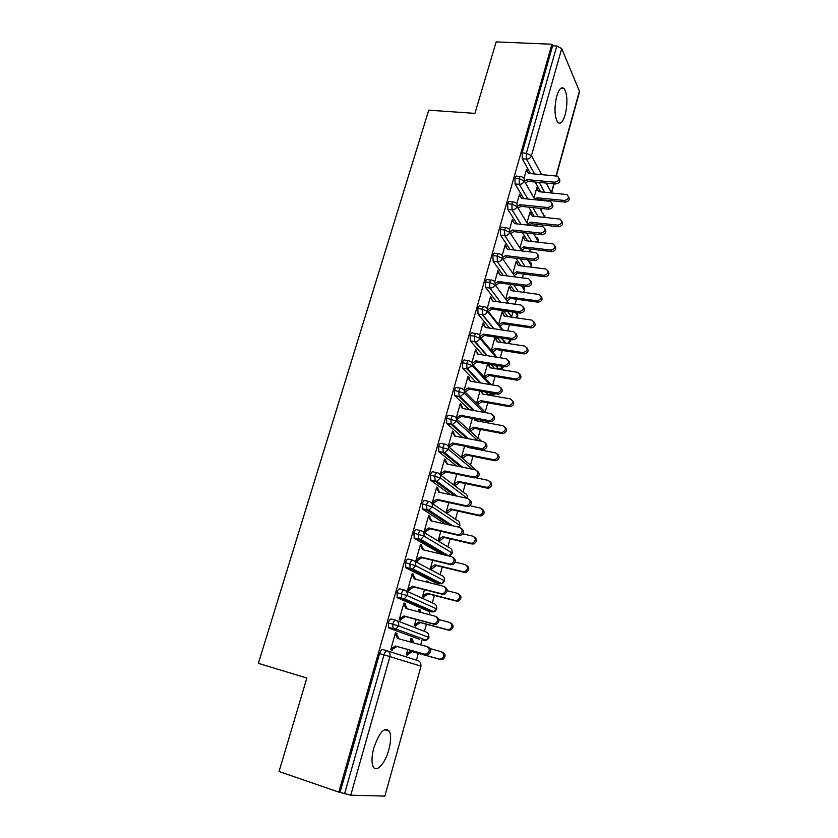 <?xml version="1.0" encoding="UTF-8"?>
<svg xmlns="http://www.w3.org/2000/svg" width="838" height="838" viewBox="0 0 838 838"><rect width="100%" height="100%" fill="white"/><g stroke="black" fill="none" stroke-linecap="round" stroke-linejoin="round"><path stroke-width="1.26" d="M373.811 747.925C379.446 732.035 384.652 726.473 389.45 731.239C391.21 735.324 391.011 741.483 388.853 749.738C385.26 763.47 376.189 773.411 373.14 766.498C371.412 762.381 371.632 756.19 373.811 747.925M556.736 96.202C559.03 88.87 561.502 86.345 564.142 88.629C567.431 94.338 567.787 103.022 565.2 114.67C562.916 122.086 560.423 124.632 557.72 122.296C554.463 116.618 554.128 107.924 556.736 96.202M416.444 660.176L418.351 653.326M420.697 644.841L422.048 639.96M422.09 639.823L422.373 638.797M424.437 631.36L426.416 624.216M429.077 614.6L429.946 611.478M430.009 611.237L430.303 610.179M432.335 602.868L434.388 595.441M437.363 584.704L437.75 583.321M437.845 582.976L438.138 581.897M440.139 574.7L442.275 566.991M445.586 555.018L445.889 553.949M447.859 546.837L450.069 538.855M455.495 519.288L457.778 511.033M463.047 492.042L465.404 483.526M470.516 465.09L472.946 456.322M475.02 448.822L475.188 448.225M477.901 438.442L480.394 429.423M482.479 421.912L482.793 420.77M485.202 412.066L487.768 402.816M489.853 395.285L490.021 394.698M490.314 393.651L490.544 392.833M492.702 385.009L495.069 376.492M497.489 367.767L497.887 366.321M500.255 357.774L502.287 350.462M504.581 342.155L504.926 340.93M507.723 330.842L509.42 324.704M511.599 316.816L512.919 312.061M515.098 304.204L516.48 299.229M522.399 277.87L523.467 274.016M529.616 251.829L530.381 249.085M534.403 234.546L534.571 233.949M536.749 226.071L537.221 224.406M541.18 210.108L541.631 208.473M543.81 200.596L543.988 199.989M456.899 428.48L456.668 429.276L458.166 429.559M461.204 432.272L460.973 433.099M384.872 796.1L421.022 666.231L384.872 796.1L350.766 795.178L338.793 792.099L279.044 771.505L306.855 678.047L258.366 663.361L428.742 110.176L474.916 113.371L496.18 41.9L551.938 44.236L552.63 45.839L522.147 152.904L526.358 153.249L556.788 46.017L552.63 45.839M556.788 46.017L561.711 48.583L579.571 91.593L556.306 175.896M338.793 792.099L551.938 44.236M527.406 171.518L527.029 170.983M527.552 171.025L526.568 169.276L523.991 178.4M534.036 197.6L536.823 187.66L537.231 189.262M540.615 191.871L535.157 182.035M530.454 173.571L522.242 158.759L522.147 152.904M340.134 792.14L379.583 653.588C380.483 650.822 381.52 649.471 382.683 649.534L387.093 650.78C385.941 650.717 384.904 652.069 384.003 654.845L379.583 653.588M419.534 639.268L388.801 627.997L388.308 622.927C389.209 620.204 390.225 618.905 391.356 619.041L395.599 620.183M428.134 647.009C431.392 649.157 431.497 651.618 428.448 654.394L426.029 654.625L424.625 654.153L427.045 653.923C430.104 651.136 429.999 648.664 426.741 646.517L397.568 638.451L395.232 633.748L396.699 634.282L396.961 633.381L395.484 632.847L390.718 649.712L392.205 650.194L392.467 649.293L390.958 648.874M407.76 649.513L406.294 654.771L407.687 655.222L407.938 654.342L412.254 651.629L440.62 659.569L439.301 659.118L441.647 658.898C444.611 656.206 444.507 653.808 441.322 651.723L430.187 648.633M413.553 642.872L412.244 638.923L410.861 638.42L409.908 641.856M427.516 610.85L397.401 597.756L396.94 592.634C397.82 589.952 398.815 588.705 399.925 588.905L404.063 589.962M436.462 616.778C439.761 618.936 439.824 621.387 436.661 624.111L434.388 624.3L433.026 623.734L435.299 623.545C438.473 620.811 438.41 618.36 435.1 616.192L406.011 608.503L403.675 603.905L405.11 604.512L405.362 603.632L403.926 603.014L399.213 619.68L400.669 620.246L400.92 619.355L399.422 618.947M416.172 619.429L414.433 625.64L415.795 626.185L416.036 625.316L420.341 622.592L448.623 630.176L447.335 629.642L449.556 629.464C452.625 626.814 452.551 624.436 449.336 622.33L438.976 619.586M420.823 612.421L420.299 610.064L418.948 609.477L418.319 611.75M435.404 582.735L405.906 567.871L405.456 562.707C406.325 560.056 407.31 558.862 408.389 559.124L412.422 560.109M444.695 586.893C448.037 589.083 448.058 591.513 444.769 594.184L441.312 593.681L443.438 593.534C446.738 590.853 446.717 588.412 443.365 586.223L414.36 578.922L412.013 574.397L413.417 575.098L413.668 574.219L412.265 573.517L407.603 589.994L409.028 590.643L409.279 589.763L407.781 589.376M424.478 589.701L422.478 596.855L423.808 597.473L424.049 596.614L428.333 593.891L456.542 601.118L455.285 600.5L457.349 600.364C460.544 597.766 460.523 595.409 457.255 593.273L447.262 590.738M428.029 582.358L428.26 581.53L426.94 580.87L426.626 582.001M441.898 554.295L414.297 538.342L413.878 533.125C414.737 530.517 415.7 529.375 416.758 529.7L420.676 530.611M453.033 557.417C456.207 559.732 456.123 562.13 452.761 564.613L449.503 563.974L451.462 563.869C454.898 561.25 454.919 558.831 451.535 556.61L422.603 549.676L420.257 545.245L421.629 546.02L421.881 545.161L420.508 544.375L415.899 560.653L417.293 561.397L417.534 560.517L416.046 560.151M432.691 560.318L430.428 568.384L431.738 569.086L436.231 565.514L464.367 572.385L463.142 571.694L465.048 571.6C468.379 569.065 468.39 566.708 465.09 564.54L455.181 562.151M445.596 524.148L422.593 509.158L422.205 503.9C423.054 501.323 423.997 500.234 425.023 500.611L428.846 501.459M461.277 528.296C464.283 530.726 464.084 533.083 460.659 535.377L458.878 535.451L457.6 534.623L459.392 534.56C462.964 532.004 463.037 529.606 459.612 527.343L430.753 520.775L428.407 516.418L429.747 517.287L429.988 516.428L428.647 515.559L424.101 531.659L425.463 532.476L425.704 531.617L424.217 531.271M440.798 531.271L438.295 540.238L439.573 541.013L444.046 537.451L472.098 543.988L470.904 543.213L472.642 543.15C476.11 540.688 476.173 538.352 472.831 536.142L462.744 533.827M450.655 494.755L430.795 480.321L430.428 475.01C431.266 472.475 432.188 471.427 433.204 471.867L436.912 472.642M469.406 499.521C472.265 502.056 471.941 504.382 468.442 506.487L465.603 505.618L467.206 505.576C470.925 503.104 471.05 500.715 467.594 498.411L438.819 492.199L436.462 487.936L437.771 488.879L438.012 488.03L436.703 487.088L432.209 502.989L433.529 503.889L433.77 503.041L432.282 502.716M448.822 502.57L446.078 512.416L447.314 513.254L451.766 509.703L479.755 515.904L478.582 515.056L480.153 515.035C483.756 512.636 483.872 510.321 480.488 508.069L469.898 505.754M456.469 465.938L438.903 451.808L438.557 446.465C439.384 443.962 440.296 442.956 441.28 443.459L444.894 444.171M477.43 471.082C480.132 473.711 479.703 475.994 476.131 477.922L473.512 476.948L474.926 476.937C478.802 474.549 478.98 472.171 475.481 469.825L446.78 463.959L444.423 459.769L445.701 460.795L445.942 459.957L444.664 458.931L440.222 474.654M441.511 475.638L441.752 474.79L440.264 474.486M456.752 474.193L453.767 484.888M454.982 485.81L459.413 482.269L487.318 488.145L486.176 487.224L487.559 487.224C491.309 484.909 491.487 482.604 488.062 480.31L474.088 477.409M462.712 437.593L446.706 423.379L446.591 418.246C447.408 415.774 448.299 414.82 449.262 415.376L452.782 416.036M453.777 432.199L452.311 431.916L453.547 433.026L453.777 432.199L452.53 431.099L448.236 446.319M449.451 447.523L449.639 446.864L448.361 446.612L471.836 466.19L474.737 469.678M464.587 446.141L461.413 457.506M462.607 458.491L466.965 455.139L494.797 460.691L493.687 459.695L494.87 459.716C498.778 457.485 499.008 455.202 495.551 452.855L467.677 447.377L467.258 446.664M480.939 420.425L479.703 419.775M469.238 409.677L454.667 395.567L454.531 390.351C455.338 387.91 456.218 387.009 457.16 387.617L460.586 388.214M493.142 415.156C495.583 417.973 494.944 420.173 491.215 421.755L490.209 421.724L489.057 420.582L490.073 420.624C494.252 418.424 494.556 416.088 490.974 413.637L462.44 408.441L460.083 404.408L461.298 405.571L461.529 404.754L460.313 403.581L456.207 418.131L460.502 415.302L461.728 416.444L456.815 419.147M472.339 418.413L469.018 430.303M470.17 431.371L474.434 428.302L502.192 433.539L501.114 432.471L502.088 432.513C506.162 430.386 506.445 428.113 502.957 425.714L475.146 420.55L474.088 418.738M488.24 394.384L485.233 391.901M475.921 382.138L462.545 368.081L462.387 362.77C463.184 360.371 464.043 359.502 464.964 360.172L468.306 360.717M500.852 387.669C503.167 390.581 502.423 392.729 498.62 394.143L497.824 394.101L496.704 392.886L497.5 392.938C501.847 390.843 502.213 388.539 498.6 386.014L470.139 381.143L467.782 377.194L468.966 378.43L469.196 377.613L468.013 376.377L464.084 390.278M479.996 390.99L476.529 403.413M477.66 404.545L481.829 401.758L509.504 406.681L508.446 405.55L509.221 405.592C513.453 403.581 513.799 401.329 510.269 398.867L482.552 394.007L480.834 391.137M483.023 394.09L481.379 391.231M494.692 368.552L491.078 364.457M482.698 354.956L470.328 340.898L470.149 335.514C470.935 333.147 471.784 332.319 472.684 333.042L475.932 333.534M508.457 360.487C510.656 363.483 509.808 365.598 505.922 366.835L504.832 365.557C509.347 363.577 509.776 361.293 506.131 358.716L477.754 354.16L475.387 350.284L476.55 351.583L476.78 350.787L475.617 349.477L471.867 362.728M487.58 363.881L483.966 376.807M488.523 364.038L487.8 364.247M490.24 367.819L488.858 364.415M501.25 342.428L497.123 337.389M489.539 328.108L478.016 314.03L477.828 308.562C478.603 306.226 479.43 305.441 480.31 306.216L483.484 306.666M515.967 333.608C518.052 336.677 517.109 338.751 513.149 339.819L512.081 338.468C516.753 336.625 517.256 334.372 513.579 331.712L485.275 327.469L482.918 323.667L484.05 325.039L484.27 324.254L483.138 322.871L479.566 335.493M497.395 341.831L495.007 337.295L491.319 350.504M507.838 316.617L503.324 310.689M496.389 301.596L485.631 287.476L485.412 281.903C486.176 279.609 486.993 278.865 487.852 279.683L490.953 280.091M523.373 307.022C525.363 310.175 524.337 312.197 520.293 313.108L519.256 311.684C524.075 309.966 524.64 307.745 520.943 305.022L492.723 301.083L490.356 297.354L491.466 298.789L491.686 298.014L490.576 296.568L487.182 308.573M504.466 316.136L502.161 311.694L498.589 324.484M514.438 291.111L509.609 284.323M503.25 275.398L493.121 261.163L492.922 255.548C493.655 253.338 494.43 252.615 495.268 253.401L498.401 253.778M530.695 280.72C532.58 283.914 531.491 285.894 527.416 286.69L526.411 285.203C531.271 283.642 531.91 281.453 528.338 278.645L500.077 274.99L497.72 271.323L498.799 272.832L497.94 270.548L494.713 281.956M511.452 290.713L509.242 286.355L505.785 298.716M521.016 265.887L515.957 258.293M510.101 249.504L500.516 235.132L500.338 229.497C501.04 227.349 501.805 226.648 502.611 227.402L505.754 227.747M537.923 254.71C539.735 257.842 538.625 259.801 534.613 260.576L533.628 259.026C538.373 257.559 539.075 255.412 535.744 252.584L507.357 249.169L505 245.586L506.047 247.147L506.267 246.382L505.209 244.811L502.151 255.632M513.526 273.879L516.606 271.816L543.967 275.293C548.586 273.9 549.267 271.805 546.009 269.029L518.355 265.552L516.239 261.288L512.961 273.052M527.584 240.946L522.346 232.566M516.92 223.903L507.838 209.395L507.681 203.718C508.352 201.654 509.085 200.973 509.871 201.686L513.034 202.01M513.244 221.682L512.406 219.357L509.514 229.602M523.96 238.694L523.174 236.484L520.052 247.639M534.12 216.277L528.747 207.154M523.708 198.596L515.077 183.931L514.93 178.232C515.58 176.231 516.292 175.571 517.046 176.263L520.241 176.556M520.367 196.459L519.529 194.186L516.795 203.854M530.81 214.119L530.035 211.941L527.081 222.489M534.969 199.716L524.295 181.029L519.151 178.62L514.93 178.232M544.857 217.409L539.871 208.295M520.534 195.872L519.916 195.809M530.978 213.543L530.37 213.481M513.432 220.991L512.73 220.918M524.138 238.023L523.446 237.94M506.267 246.382L505.471 246.288M517.235 262.765L516.459 262.671M499.019 272.057L498.16 271.941M510.258 287.769L509.42 287.664M491.686 298.014L490.764 297.878M503.198 313.045L502.308 312.92M484.27 324.254L483.275 324.107M496.075 338.594L495.101 338.447M476.78 350.787L475.68 350.609M469.196 377.613L467.992 377.414M461.529 404.754L460.198 404.513M445.942 459.957L444.465 459.653M438.012 488.03L436.525 487.706M429.988 516.428L428.501 516.093M421.881 545.161L420.383 544.805M413.668 574.219L412.17 573.852M428.26 581.53L426.856 581.184M405.362 603.632L403.864 603.234M420.299 610.064L418.895 609.687M396.961 633.381L395.452 632.973M412.244 638.923L410.83 638.535M528.401 225.16L517.088 206.525L511.913 204.158L507.681 203.718M537.986 242.14L538.048 241.04L533.68 233.844M521.833 250.897L509.797 232.315L504.581 229.968L500.338 229.497M530.936 267.123L531.292 265.52L527.531 259.707M515.265 276.949L502.433 258.387L497.175 256.072L492.922 255.548M523.698 292.357L524.462 290.252L521.456 285.894M508.729 303.314L494.986 284.742L489.685 282.469L485.412 281.903M516.208 317.832L517.695 315.842L515.475 312.417M502.245 330.015L487.454 311.411L482.101 309.17L477.828 308.562M508.331 343.528L510.73 341.076L509.63 339.306M495.845 357.061L479.828 338.374L474.444 336.174L470.149 335.514M503.397 366.468L499.197 369.202C499.584 368.605 500.234 371.129 503.701 366.583L503.722 366.52M489.57 384.474L472.129 365.651L466.693 363.483L462.387 362.77M483.495 412.275L464.336 393.232L454.531 390.351M477.723 440.495L456.448 421.137L446.591 418.246M472.423 469.207L448.477 449.367L438.557 446.465M467.332 498.359L440.4 477.932L430.428 475.01M458.836 527.165L459.622 525.206L432.24 506.833L422.205 503.9M423.148 531.931L449.273 547.696C451.567 548.502 452.478 550.189 452.017 552.766L449.032 555.793C449.618 556.17 450.697 555.248 452.258 553.028L423.976 536.069L413.878 533.125M414.422 561.072L441.584 575.465C443.878 576.303 444.8 578.021 444.329 580.629L441.5 583.615C442.076 583.95 443.103 583.028 444.58 580.849L415.617 565.66L405.456 562.707M405.55 590.601L433.812 603.549C436.116 604.418 437.027 606.167 436.556 608.807L433.875 611.75C434.472 612.023 435.446 611.101 436.818 608.996L407.153 595.598L396.94 592.634M396.521 620.518L425.955 631.946C428.26 632.847 429.171 634.638 428.689 637.309L426.154 640.201C428.228 638.965 429.161 638.053 428.962 637.446L398.595 625.902L388.308 622.927M559.103 178.337C560.727 181.301 559.595 183.176 555.73 183.951L554.819 182.213C559.208 181.008 560.088 178.976 557.438 176.127L528.726 173.414L526.358 170.02M555.73 183.951L527.95 181.364L525.656 182.925M554.819 182.213L526.976 179.625L524.672 181.197M526.976 179.625L527.95 181.364M568.541 196.668C570.081 199.57 568.981 201.382 565.241 202.105L564.383 200.46C568.656 199.308 569.494 197.339 566.917 194.542L538.928 191.713L536.613 188.382M535 199.287L537.242 197.778L564.383 200.46M537.357 199.957L538.164 199.402L565.241 202.105M538.164 199.402L537.242 197.778M552.127 203.519C553.803 206.546 552.682 208.442 548.764 209.217L547.832 207.531C552.336 206.253 553.164 204.179 550.294 201.329L521.686 198.386L519.319 194.929M548.764 209.217L520.911 206.347L518.345 208.096M547.832 207.531L519.906 204.682L517.339 206.431M519.906 204.682L520.911 206.347M545.067 228.973C546.805 232.053 545.695 233.98 541.725 234.755L540.772 233.132C545.391 231.77 546.167 229.664 543.066 226.805L514.563 223.641L512.196 220.122M541.725 234.755L513.799 231.613L510.939 233.54M540.772 233.132L512.772 230L509.902 231.937M512.772 230L513.799 231.613M534.613 260.576L506.602 257.151L503.449 259.277M506.047 247.147L507.378 249.179M533.628 259.026L505.544 255.6L502.57 257.601M505.544 255.6L506.602 257.151M527.416 286.69L499.333 282.961L495.855 285.297M498.799 272.832L500.192 275M526.411 285.203L498.243 281.484L495.143 283.569M498.243 281.484L499.333 282.961M561.816 221.211C563.408 224.175 562.319 226.009 558.527 226.721L557.647 225.139C562.036 223.914 562.832 221.902 560.035 219.095L532.14 216.068L529.826 212.674M527.93 223.882L530.433 222.196L557.647 225.139M529.197 225.244L531.386 223.767L558.527 226.721M531.386 223.767L530.433 222.196M555.018 246.016C556.673 249.022 555.584 250.887 551.75 251.61L550.849 250.091C555.343 248.781 556.086 246.728 553.059 243.921L525.279 240.674L522.964 237.227M520.775 248.75L523.561 246.875L550.849 250.091M521.749 250.258L524.525 248.383L551.75 251.61M524.525 248.383L523.561 246.875M548.136 271.083C549.864 274.141 548.785 276.037 544.899 276.76L543.967 275.293M518.355 265.552L517.025 263.509M514.532 275.325L517.601 273.272L544.899 276.76M517.601 273.272L516.606 271.816M541.17 296.411C542.982 299.522 541.914 301.45 537.975 302.183L537.022 300.79C541.746 299.292 542.375 297.165 538.886 294.4L511.348 290.692L510.049 288.523M506.194 299.281L509.577 297.019L537.022 300.79M507.22 300.664L510.604 298.412L537.975 302.183M510.604 298.412L509.577 297.019M520.147 313.087L491.969 309.075L488.303 311.516M491.466 298.789L492.933 301.114M519.11 311.673L490.869 307.651L487.58 309.851M490.869 307.651L491.969 309.075M534.131 322.002C536.027 325.092 535.032 327.05 531.114 327.899L530.14 326.569C534.833 324.914 535.367 322.756 531.753 320.085L504.256 316.104L502.989 313.81M498.903 324.882L502.475 322.504L529.993 326.548M499.951 326.202L503.523 323.835L530.967 327.888M503.523 323.835L502.475 322.504M512.783 339.788L484.542 335.462L480.666 338.039M484.05 325.039L485.59 327.522M511.725 338.437L483.4 334.121L479.912 336.436M483.4 334.121L484.542 335.462M526.997 347.875C528.998 350.881 528.087 352.892 524.242 353.898L523.247 352.63C527.783 350.85 528.265 348.66 524.672 346.052L497.102 341.789L495.855 339.369M491.529 350.755L495.3 348.252L522.891 352.589M481.483 349.446L482.039 349.54M492.608 352.012L496.368 349.53L523.897 353.866M482.583 350.713L483.149 350.797M496.368 349.53L495.3 348.252M505.345 366.793L477.021 362.152L472.936 364.865M476.55 351.583L478.152 354.223M504.256 365.504L475.858 360.874L472.119 363.346M475.858 360.874L477.021 362.152M519.769 374.031C521.885 376.953 521.068 378.996 517.308 380.18L516.271 378.975C520.66 377.069 521.068 374.848 517.517 372.313L489.863 367.756L488.648 365.2M484.06 376.922L488.041 374.293L515.716 378.923M472.831 375.152L473.68 375.298M485.171 378.116L489.141 375.497L516.742 380.127M473.962 376.346L474.811 376.492M489.141 375.497L488.041 374.293M497.824 394.101L469.416 389.146L465.142 391.964M468.966 378.43L470.642 381.227M496.704 392.886L468.222 387.942L464.221 390.581M468.222 387.942L469.416 389.146M512.458 400.459C514.689 403.298 513.956 405.393 510.279 406.734L509.504 406.681M476.55 403.35L480.708 400.616L508.446 405.55M463.791 401.056L464.964 401.266M464.954 402.188L466.117 402.397M481.829 401.758L480.708 400.616M490.209 421.724L461.728 416.444M461.298 405.571L463.037 408.546M489.057 420.582L460.502 415.302M505.052 427.181C507.399 429.936 506.77 432.062 503.167 433.571L502.192 433.539M469.112 429.957L473.292 427.223L501.114 432.471M454.259 427.139L455.788 427.432M455.453 428.208L456.982 428.49M469.668 430.91L470.275 431.015M475.712 420.655L474.654 418.843M474.434 428.302L473.292 427.223M485.338 442.956C487.905 445.69 487.37 447.932 483.725 449.681L481.337 448.602L482.552 448.623C486.574 446.319 486.815 443.972 483.275 441.563L454.657 436.043L452.3 431.937M482.51 449.66L453.945 444.056L449.639 446.864L448.372 445.816L452.698 442.988L453.945 444.056M453.547 433.026L455.359 436.179M481.337 448.602L452.698 442.988M497.552 454.196C500.024 456.857 499.5 459.035 495.97 460.711L494.797 460.691M461.539 457.611L462.786 457.862L461.591 456.867L465.792 454.133L493.687 459.695M468.327 447.502L467.918 446.801M466.965 455.139L465.792 454.133M474.727 477.922L446.078 471.983L441.752 474.79L440.453 473.816L444.8 470.987L446.078 471.983M445.701 460.795L447.576 464.126M473.512 476.948L444.8 470.987M489.947 481.504C492.555 484.081 492.136 486.291 488.69 488.145L487.318 488.145M453.819 484.699L455.212 484.993L453.997 484.071L458.208 481.337L486.176 487.224M459.413 482.269L458.208 481.337M466.85 506.519L438.117 500.223L433.77 503.041L432.45 502.14L436.808 499.312L438.117 500.223M437.771 488.879L439.709 492.398M465.603 505.618L436.808 499.312M482.248 509.127C485.003 511.609 484.689 513.862 481.305 515.873L479.755 515.904M446.151 512.123L447.544 512.427L446.308 511.578L450.54 508.855L478.582 515.056M451.766 509.703L450.54 508.855M458.878 535.451L430.072 528.799L425.704 531.617L424.342 530.789L428.731 527.971L430.072 528.799M429.747 517.287L431.759 520.995M457.6 534.623L428.731 527.971M474.444 537.064C477.346 539.442 477.147 541.725 473.837 543.925L472.098 543.988M438.41 539.85L439.803 540.175L438.536 539.4L442.789 536.676L470.904 543.213M444.046 537.451L442.789 536.676M450.813 564.718L421.923 557.699L417.534 560.517L416.151 559.774L420.55 556.956L421.923 557.699M421.629 546.02L423.703 549.938M449.503 563.974L420.55 556.956M466.525 565.315C469.605 567.577 469.51 569.903 466.263 572.291L464.367 572.385M430.575 567.892L431.968 568.237L430.669 567.535L434.943 564.812L463.142 571.694M436.231 565.514L434.943 564.812M442.653 594.331L413.689 586.946L409.279 589.763L407.855 589.104L412.275 586.286L413.689 586.946M413.417 575.098L415.554 579.215M441.312 593.681L412.275 586.286M458.512 593.901C461.759 596.038 461.78 598.395 458.596 600.972L456.542 601.118M422.645 596.247L424.049 596.614L422.719 595.996L427.013 593.262L455.285 600.5M426.888 582.075L427.914 582.326M428.333 593.891L427.013 593.262M434.388 624.3L405.351 616.538L400.92 619.355L399.464 618.779L403.906 615.961L405.351 616.538M405.11 604.512L407.31 608.849M433.026 623.734L403.906 615.961M450.614 622.875C453.819 624.98 453.892 627.358 450.834 629.987L448.623 630.176M414.632 624.939L416.036 625.316L414.674 624.781L418.99 622.047L447.335 629.642M419.608 612.096L418.707 610.347L420.058 610.923M420.341 622.592L418.99 622.047M426.029 654.625L396.919 646.486L392.467 649.293L390.979 648.811L395.442 645.983L396.919 646.486M396.699 634.282L398.972 638.839M424.625 654.153L395.442 645.983M442.621 652.184C445.806 654.269 445.91 656.657 442.956 659.349L440.62 659.569M406.524 653.944L407.938 654.342L406.545 653.891L410.871 651.157L439.301 659.118M412.233 642.505L410.62 639.289L412.003 639.792M412.254 651.629L410.871 651.157M561.711 48.583L531.449 155.69L541.62 174.576M546.187 183.061L551.383 192.709L553.855 183.773M556.034 175.875L579.529 90.724M534.571 173.937L526.442 159.115L526.358 153.249L531.449 155.69C530.569 157.942 528.893 159.094 526.442 159.115L522.242 158.759M387.345 650.864L418.005 660.669C420.309 661.601 421.221 663.424 420.739 666.126L389.932 656.573L350.766 795.178M344.596 793.68L384.003 654.845L389.932 656.573C390.466 653.703 389.523 651.765 387.093 650.78M544.627 192.258L539.222 182.412M527.835 199.004L519.288 184.339C521.686 184.339 523.352 183.239 524.295 181.029C524.693 179.123 524.033 177.803 522.315 177.059L521.257 176.65C520.503 175.959 519.801 176.619 519.151 178.62L519.288 184.339L515.077 183.931M542.835 212.999L544.511 217.377M538.143 216.696L532.832 207.573M531.617 241.407L526.432 233.027M521.058 224.354L512.06 209.835L507.838 209.395M525.059 266.39L520.052 258.795M514.239 249.996L504.759 235.614L500.516 235.132M518.481 291.655L513.704 284.868M507.409 275.932L497.363 261.686L493.121 261.163M511.892 317.204L507.419 311.275M500.558 302.172L489.895 288.052L485.631 287.476L489.947 288.062C492.356 288.136 494.032 287.025 494.986 284.742C495.426 282.312 494.472 280.814 492.126 280.248C491.257 279.431 490.45 280.175 489.685 282.469L489.884 288.042L500.6 302.183M487.601 310.626L503.083 330.141M505.314 343.056L501.229 338.018M493.708 328.737L482.332 314.711L478.069 314.093M479.996 337.253L497.091 357.26M494.63 368.479L498.694 369.149L495.174 365.127M486.878 355.626L474.696 341.684L470.411 341.014M472.276 364.153L491.309 384.768M487.475 394.248L491.55 394.96L489.34 392.624M480.101 382.851L466.965 368.95L462.67 368.238M464.441 391.346L485.831 412.694M480.237 420.299L483.798 420.529M473.418 410.431L459.151 396.542L454.835 395.777M456.469 418.822L481.546 441.238M466.902 438.41L451.242 424.447L446.916 423.63M460.659 466.797L443.239 452.677L438.903 451.808M440.107 474.717L464.399 493.058C466.672 493.812 467.594 495.436 467.143 497.95L467.028 498.296M454.835 495.667L435.142 481.232L430.795 480.321M431.706 503.156L456.878 520.23C459.161 521.006 460.072 522.661 459.622 525.206L458.501 527.092M449.776 525.101L426.951 510.133L422.593 509.158M446.057 555.29L418.665 539.368L414.297 538.342M435.152 582.672L439.301 583.719L410.285 568.96L405.906 567.871M427.338 610.797L431.507 611.897L401.8 598.898L397.401 597.756M419.44 639.237L388.801 627.997M514.092 202.115C513.306 201.403 512.584 202.084 511.913 204.158L512.06 209.835C514.469 209.867 516.145 208.767 517.088 206.525C517.496 204.503 516.774 203.131 514.899 202.419L514.092 202.115M535.953 237.091C537.734 237.793 538.436 239.102 538.048 241.04L537.546 242.088M506.843 227.873C506.037 227.119 505.283 227.821 504.581 229.968L504.759 235.614C507.168 235.667 508.855 234.567 509.797 232.315C510.227 230.157 509.431 228.743 507.399 228.062L506.843 227.873M528.988 261.446C530.915 262.105 531.68 263.467 531.292 265.52L530.412 267.06M499.511 253.914C498.683 253.128 497.908 253.851 497.175 256.072L497.363 261.686C499.783 261.76 501.48 260.66 502.433 258.387C502.863 256.093 501.993 254.637 499.815 254.008L499.511 253.914M521.948 286.062C524.022 286.68 524.86 288.073 524.462 290.252L523.111 292.273M517.339 312.689L517.57 315.256L515.58 317.738M484.574 306.823C483.704 306.048 482.877 306.834 482.101 309.17L482.625 314.753C484.951 314.721 486.553 313.611 487.454 311.411C487.894 308.939 486.941 307.41 484.574 306.823M510.74 339.474L507.713 343.433M476.958 333.692C476.068 332.979 475.23 333.796 474.444 336.174L474.601 341.569L475.23 341.726C477.451 341.611 478.99 340.49 479.828 338.374C480.289 335.87 479.326 334.31 476.958 333.692M469.259 360.874C468.337 360.204 467.489 361.073 466.693 363.483L466.965 368.95L472.129 365.651C472.59 363.116 471.626 361.524 469.259 360.874M495.729 365.221L498.767 369.223M454.667 395.567L460.167 396.594L464.336 393.232C464.797 390.665 463.843 389.052 461.466 388.371C460.523 387.753 459.653 388.664 458.847 391.105L459.14 396.542M495.342 393.671L492.419 395.033M446.706 423.379L452.489 424.489L456.448 421.137C456.92 418.539 455.966 416.895 453.578 416.182C452.625 415.627 451.734 416.58 450.917 419.052L451.232 424.447M474.57 410.641L460.167 396.594L459.151 396.542M486.134 420.969L485.16 421.116M445.607 444.318C444.622 443.815 443.721 444.821 442.893 447.324L443.239 452.677L444.727 452.698L448.477 449.367C448.948 446.738 447.995 445.051 445.607 444.318M468.39 438.693L452.489 424.489L451.242 424.447M437.541 472.779C436.535 472.328 435.613 473.386 434.775 475.932L435.142 481.232L436.849 481.232L440.4 477.932C440.893 475.272 439.94 473.554 437.541 472.779M429.381 501.574C428.354 501.187 427.411 502.287 426.563 504.874L426.951 510.133L428.878 510.091L432.24 506.833C432.733 504.13 431.78 502.381 429.381 501.574M421.116 530.705C420.068 530.391 419.115 531.533 418.256 534.152L418.665 539.368L420.791 539.295L423.976 536.069C424.478 533.335 423.525 531.554 421.116 530.705M405.466 567.431L412.6 568.834L415.617 565.66C416.13 562.895 415.177 561.072 412.767 560.193C411.688 559.931 410.714 561.125 409.845 563.785L410.274 568.96M413.909 537.933L420.791 539.295L448.571 555.898M396.929 597.285L404.304 598.73L407.153 595.598C407.677 592.801 406.723 590.937 404.304 590.025C403.204 589.826 402.219 591.083 401.329 593.775L401.79 598.898M439.615 583.782L441.5 583.615L412.6 568.834L410.285 568.96M388.287 627.494L395.892 628.992L398.595 625.902C399.129 623.063 398.176 621.168 395.746 620.225C394.625 620.089 393.619 621.387 392.718 624.132L393.2 629.202M431.717 611.939L433.875 611.75L404.304 598.73L401.8 598.898M423.735 640.421L426.154 640.201L395.892 628.992L393.211 629.202M389.45 731.239L384.464 729.678M564.142 88.629L560.685 88.43M554.128 183.805L551.603 192.939M544.868 217.335L544.847 215.576M538.195 241.543L538.164 239.752M531.439 266.002L531.407 264.169M524.619 290.713L524.578 288.838M517.737 315.696L517.675 313.768M510.771 340.94L510.824 339.484M511.945 317.214L507.461 311.275M494.001 328.779L482.625 314.753L478.016 314.03M505.597 343.109L501.512 338.06M487.433 355.71L475.23 341.726L470.328 340.898M480.939 382.997L467.74 369.003L462.545 368.081M495.792 393.745L492.283 395.023L490.157 392.76M486.469 421.032L484.919 420.739M474.853 469.699L474.633 468.934M467.374 498.222L467.175 495.761M462.534 467.185L444.727 452.698L438.651 451.514M459.863 525.447L459.633 522.881M457.171 496.169L436.849 481.232L430.502 479.985M452.269 552.975L451.996 550.283M452.656 525.761L428.878 510.091L422.258 508.781M444.59 580.818L444.266 577.99M436.818 608.964L436.451 605.989M428.962 637.435L428.532 634.293M421.022 666.22L420.508 662.9M519.256 311.684L520.293 313.108M531.114 327.899L530.14 326.569M512.081 338.468L513.149 339.819M524.242 353.898L523.247 352.63M504.832 365.557L505.922 366.835M517.308 380.18L516.271 378.975M497.5 392.938L498.62 394.143M510.279 406.734L509.221 405.592M490.073 420.624L491.215 421.755M503.167 433.571L502.088 432.513M482.552 448.623L483.725 449.681M495.97 460.711L494.87 459.716M474.926 476.937L476.131 477.922M488.69 488.145L487.559 487.224M467.206 505.576L468.442 506.487M481.305 515.873L480.153 515.035M459.392 534.56L460.659 535.377M473.837 543.925L472.642 543.15M451.462 563.869L452.761 564.613M466.263 572.291L465.048 571.6M443.438 593.534L444.769 594.184M458.596 600.972L457.349 600.364M435.299 623.545L436.661 624.111M450.834 629.987L449.556 629.464M427.045 653.923L428.448 654.394M442.956 659.349L441.647 658.898"/></g></svg>
